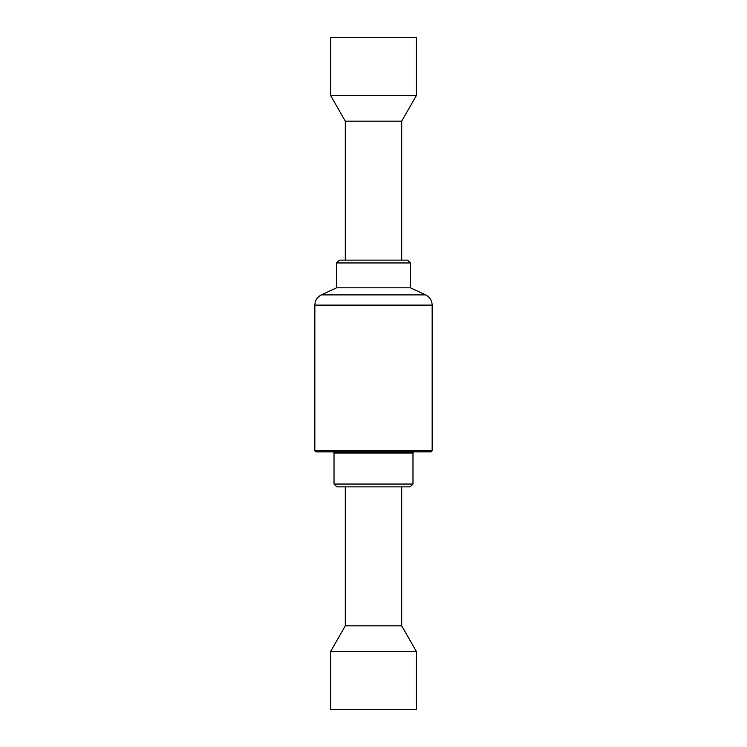 <?xml version="1.0" encoding="UTF-8"?>
<svg xmlns="http://www.w3.org/2000/svg" width="747" height="747" viewBox="0 0 747 747"><rect width="100%" height="100%" fill="white"/><g stroke="black" fill="none" stroke-linecap="round" stroke-linejoin="round"><path stroke-width="1.12" d="M432.158 450.768L314.842 450.768L315.972 451.898L431.028 451.898L432.158 450.768L432.158 305.121C431.962 300.453 429.796 297.045 425.641 294.897L321.359 294.897C317.204 297.045 315.038 300.453 314.842 305.121L432.158 305.121M321.359 294.897L336.561 287.81L410.439 287.81L425.641 294.897M336.561 287.81L336.561 262.953L410.439 262.953L410.439 287.81M336.561 262.953L339.381 260.133L407.619 260.133L410.439 262.953M339.259 95.551L416.368 95.551L416.368 37.35L330.632 37.35L330.632 95.551L339.259 95.551M345.301 260.133L345.301 121.182L401.699 121.182L416.368 95.551M340.865 486.867L336.841 486.867L334.021 484.047L412.979 484.047L410.159 486.867L340.865 486.867M412.979 484.047L412.979 453.027L334.021 453.027L334.021 484.047M416.368 651.449L330.632 651.449L330.632 709.65L416.368 709.65L416.368 651.449L401.699 625.818L345.301 625.818L330.632 651.449M314.842 450.768L314.842 305.121M345.301 121.182L330.632 95.551M401.699 260.133L401.699 121.182M412.979 453.027L413.352 451.898M334.021 453.027L333.648 451.898M345.301 486.867L345.301 625.818M401.699 486.867L401.699 625.818"/></g></svg>
